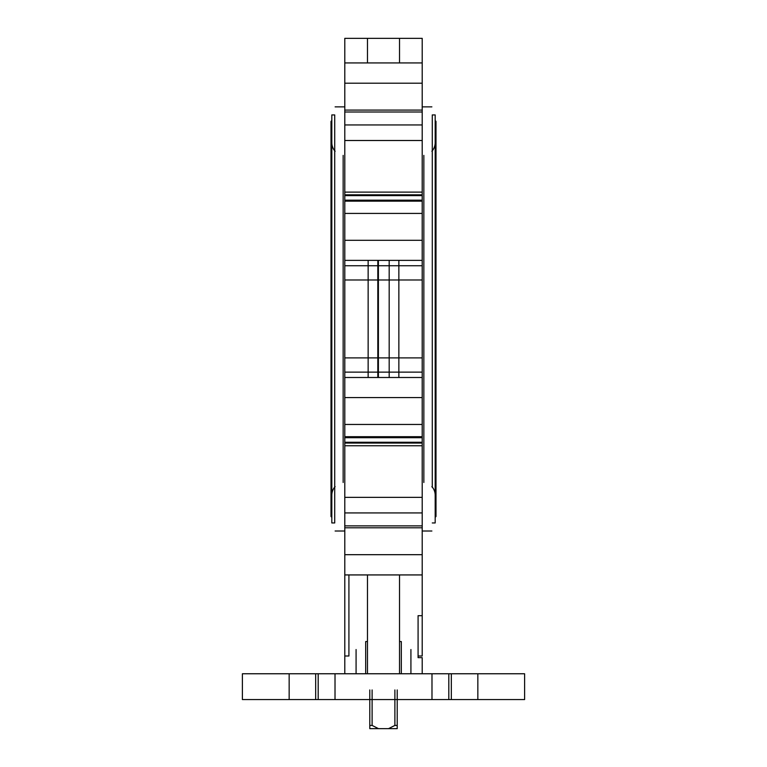 <?xml version="1.0" encoding="UTF-8"?>
<svg xmlns="http://www.w3.org/2000/svg" width="767" height="767" viewBox="0 0 767 767"><rect width="100%" height="100%" fill="white"/><g stroke="black" fill="none" stroke-linecap="round" stroke-linejoin="round"><path stroke-width="1.15" d="M398.859 260.377L398.859 377.498M368.141 260.377L368.141 377.498M334.719 150.783A12.905 12.79 0 0 0 335.121 151.252A12.905 12.79 0 0 1 331.814 142.71L331.814 510.851M331.814 509.24L331.814 514.082M331.814 512.461L331.814 318.938L331.814 517.303L331.008 516.498L331.008 318.938L331.008 513.267M331.008 516.498L331.814 515.692L331.814 318.938L331.814 522.95L334.719 522.95L334.719 114.925L331.814 114.925L331.814 318.938L331.814 122.183L331.008 121.378L331.008 318.938L331.008 121.378L331.814 120.572L331.814 318.938L331.814 125.414L331.008 124.609L331.008 318.938L331.008 124.609L331.814 123.794L331.814 318.938L331.814 128.635L331.008 127.83L331.008 318.938L331.008 127.83L331.814 127.025L331.814 495.166A12.905 12.79 0 0 1 335.121 486.623M435.186 510.851L435.186 509.24M432.281 487.093L432.281 114.925L435.186 114.925L435.186 318.938L435.186 122.183L435.992 121.378L435.992 516.498L435.186 517.303L435.186 318.938L435.186 515.692L435.992 516.498L435.992 318.938L435.992 513.267L435.186 514.082L435.186 318.938L435.186 512.461L435.992 513.267L435.992 318.938L435.992 510.045M435.992 121.378L435.186 120.572L435.186 318.938L435.186 128.635L435.992 127.83L435.992 318.938L435.992 124.609L435.186 125.414L435.186 522.95L432.281 522.95M432.281 114.925L432.281 487.352M435.186 127.025L435.186 123.794M431.879 486.623A12.905 12.79 180 0 1 435.186 495.166L435.186 142.71A12.905 12.79 180 0 1 431.879 151.252M377.815 260.377L377.815 377.498M378.399 377.498L378.399 260.377M389.185 377.498L389.185 260.377M394.89 699.562L394.89 725.429L397.21 725.429L397.21 699.562M394.89 689.945L394.89 725.429L388.514 728.65L369.79 728.65L369.79 689.945M397.21 689.945L397.21 728.65L388.514 728.65M378.486 728.65L372.11 725.429L372.11 699.562M369.79 699.562L369.79 725.429L372.11 725.429L372.11 689.945M367.47 641.567L365.677 641.567L365.677 673.762M401.323 673.762L401.323 641.567L399.53 641.567M399.53 38.35L399.53 62.942L399.53 38.35L422.205 38.35L422.205 574.934L344.795 574.934L344.795 38.35L367.47 38.35L367.47 62.942L367.47 38.35L399.53 38.35L367.47 38.35M334.719 487.352L334.719 150.524M431.984 699.562L431.984 673.762M451.332 699.562L451.332 673.762M315.668 699.562L315.668 673.762M335.016 699.562L335.016 673.762M448.81 699.562L448.81 673.762M477.841 699.562L477.841 673.762M289.159 699.562L289.159 673.762M318.19 699.562L318.19 673.762M242.391 699.562L524.609 699.562L524.609 673.762L242.391 673.762L242.391 699.562M344.795 512.922L344.795 442.271L422.205 442.271L422.205 525.874L344.795 525.874L344.795 512.922L422.205 512.922M344.795 372.129L344.795 260.377L422.205 260.377L422.205 445.761L422.205 443.058L344.795 443.058L344.795 445.761L344.795 372.129L422.205 372.129M418.082 655.996L422.205 655.996L422.205 615.68L418.082 615.68L422.205 615.68L422.205 655.996L418.082 655.996L418.082 615.68L418.082 657.635L422.205 657.635L422.205 673.762M344.795 38.35L344.795 62.942L422.205 62.942L422.205 38.35M344.795 192.114L344.795 194.818L422.205 194.818L422.205 192.114L344.795 192.114L344.795 112.001L422.205 112.001L422.205 192.114M367.47 673.762L367.47 574.934L367.47 673.762M399.53 673.762L399.53 574.934L399.53 673.762M348.918 574.934L348.918 655.996L348.918 574.934L344.795 574.934L344.795 655.996L348.918 655.996L344.795 655.996L344.795 574.934M344.795 673.762L344.795 655.996L344.795 673.762M422.205 615.68L422.205 574.934L422.205 615.68M410.92 649.544L410.92 673.762M356.08 649.544L356.08 673.762M423.844 155.394L423.844 482.481M343.156 482.481L343.156 155.394M422.205 279.984L344.795 279.984M422.205 140.505L344.795 140.505M344.795 124.954L422.205 124.954M344.795 195.604L422.205 195.604M422.205 200.187L344.795 200.187M344.795 265.746L422.205 265.746M344.795 357.892L422.205 357.892M422.205 377.498L344.795 377.498M344.795 437.689L422.205 437.689M344.795 497.371L422.205 497.371M431.879 531.013L422.205 531.013M422.205 397.574L344.795 397.574M422.205 213.418L344.795 213.418M422.205 83.2L344.795 83.2M422.205 527.801L344.795 527.801M335.121 531.013L344.795 531.013M422.205 201.165L344.795 201.165M422.205 445.761L344.795 445.761M422.205 436.711L344.795 436.711M335.121 106.862L344.795 106.862M422.205 554.685L344.795 554.685M422.205 110.074L344.795 110.074M422.205 240.301L344.795 240.301M422.205 424.458L344.795 424.458M431.879 106.862L422.205 106.862"/></g></svg>
